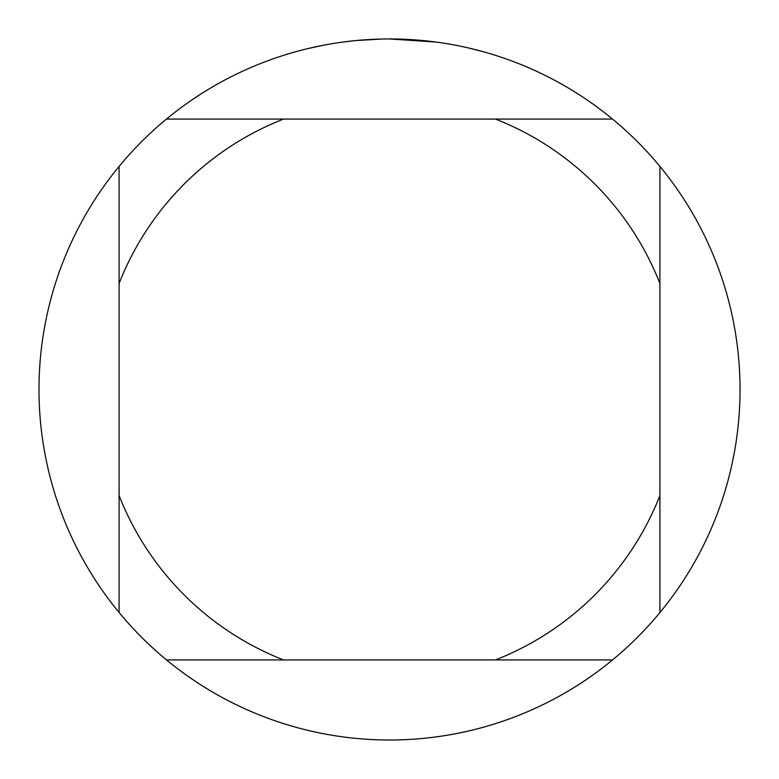 <?xml version="1.0" encoding="UTF-8"?>
<svg xmlns="http://www.w3.org/2000/svg" width="779" height="779" viewBox="0 0 779 779"><rect width="100%" height="100%" fill="white"/><g stroke="black" fill="none" stroke-linecap="round" stroke-linejoin="round"><path stroke-width="1.17" d="M436.133 42.066L389.5 38.95A350.55 350.55 0 0 1 612.557 659.92A350.55 350.55 0 0 1 119.08 166.443L119.08 612.557M468.237 47.909L483.223 51.716M447.039 43.702L450.875 44.364M353.919 40.761L341.26 42.29M306.751 48.853L323.266 45.26M366.373 39.71L371.379 39.417M342.351 42.134L348.145 41.404M381.194 39.047L355.399 40.615M166.443 659.92L283.507 659.92A290.46 290.46 0 0 1 119.08 495.493M283.507 659.92L612.557 659.92M659.92 612.557L659.92 495.493A290.46 290.46 0 0 1 495.493 659.92M659.92 495.493L659.92 166.443M612.557 119.08L495.493 119.08A290.46 290.46 0 0 1 659.92 283.507M495.493 119.08L166.443 119.08A350.55 350.55 0 0 1 389.5 38.95M119.08 283.507A290.46 290.46 0 0 1 283.507 119.08M119.08 166.443A350.55 350.55 0 0 1 166.443 119.08"/></g></svg>
